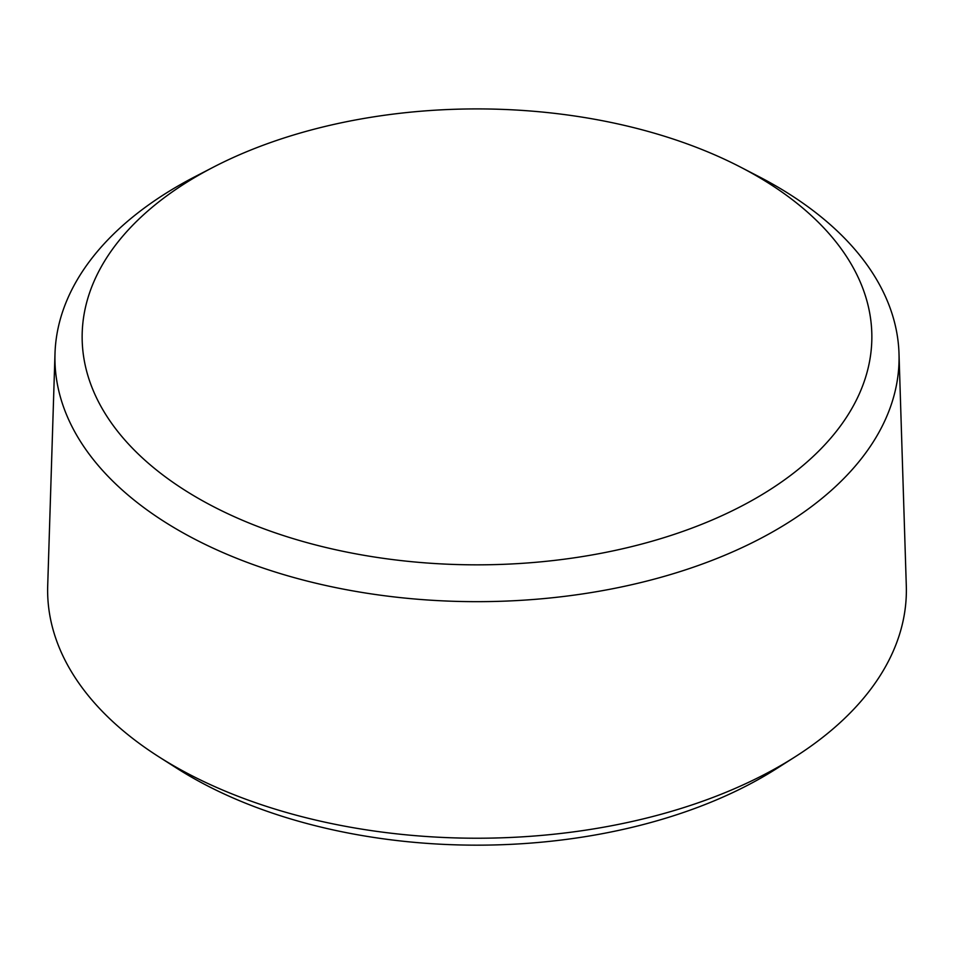<?xml version="1.0" encoding="UTF-8"?>
<svg xmlns="http://www.w3.org/2000/svg" width="954" height="954" viewBox="0 0 954 954"><rect width="100%" height="100%" fill="white"/><g stroke="black" fill="none" stroke-linecap="round" stroke-linejoin="round"><path stroke-width="1.43" d="M213.326 167.188L195.141 176.609A422.073 243.675 0 0 0 54.998 353.564L47.7 585.828A429.372 247.897 -0 0 0 158.913 756.844A429.372 247.897 -0 0 0 173.389 765.621A429.372 247.897 0 0 0 795.087 756.844A429.372 247.897 0 0 0 906.3 585.828L899.002 353.564A422.073 243.675 0 0 0 775.447 185.684A422.073 243.675 0 0 0 758.859 176.609L740.674 167.188A394.849 227.958 0 0 0 213.326 167.188A394.849 227.958 0 0 0 197.8 498.071A394.849 227.958 0 0 0 756.2 498.071A394.849 227.958 0 0 0 756.2 175.679A394.849 227.958 0 0 0 740.674 167.188M158.913 756.844L177.11 768.435A404.806 233.718 -0 0 0 190.764 776.711A404.806 233.718 0 0 0 776.89 768.435L795.087 756.844M54.998 353.564A422.073 243.675 0 0 0 178.553 530.293A422.073 243.675 0 0 0 642.054 582.262A422.073 243.675 0 0 0 899.002 353.564"/></g></svg>
